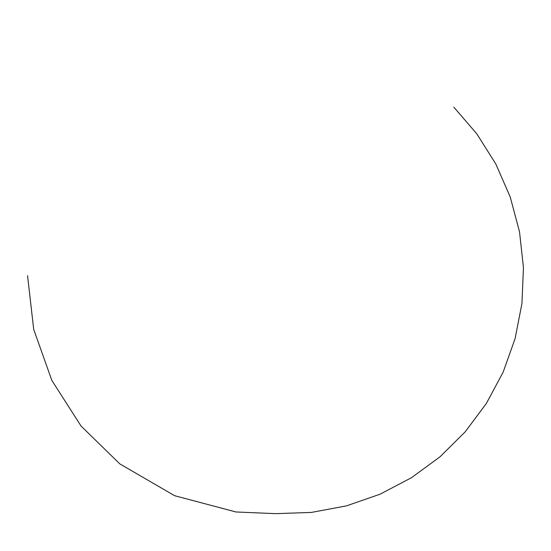<?xml version="1.0" encoding="UTF-8"?>
<svg xmlns="http://www.w3.org/2000/svg" width="551" height="551" viewBox="0 0 551 551"><rect width="100%" height="100%" fill="white"/><g stroke="black" fill="none" stroke-linecap="round" stroke-linejoin="round"><path stroke-width="0.83" d="M27.55 275.596L33.701 329.395L51.842 380.417L81.038 426.019L119.774 463.852L174.626 495.714L235.938 511.969L275.521 513.649L311.356 512.43L346.469 505.873L380.087 494.192L411.507 477.689L440.084 456.745L465.223 431.805L486.402 403.394L503.166 372.09L515.116 338.548L521.949 303.47L523.45 267.628L519.524 231.84L510.233 196.989L495.804 163.971L476.732 133.714L453.797 107.128"/></g></svg>
